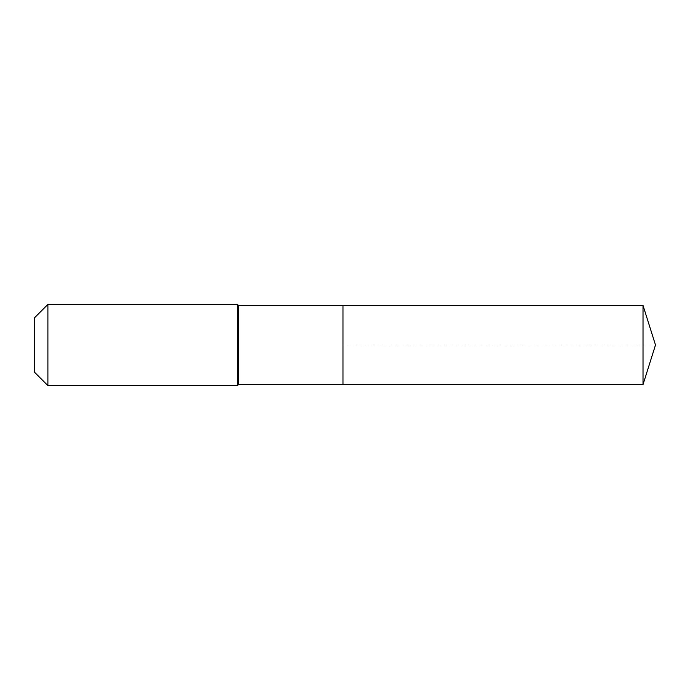 <?xml version="1.0" encoding="UTF-8"?>
<svg xmlns="http://www.w3.org/2000/svg" width="690" height="690" viewBox="0 0 690 690"><rect width="100%" height="100%" fill="white"/><g stroke="black" fill="none" stroke-linecap="round" stroke-linejoin="round"><path stroke-width="0.52" stroke-dasharray="3.45 2.59" d="M342.973 384.572L342.973 305.429M238.455 384.572L238.455 305.429M237.438 385.589L237.438 304.411M47.895 385.589L47.895 304.411M34.5 372.195L34.5 317.805M643.02 384.572L643.02 305.429M655.5 345L342.973 345"/><path stroke-width="1.03" d="M643.02 384.572L643.02 305.429L655.5 345L643.02 384.572L342.973 384.572L643.02 384.572L655.5 345L643.02 384.572L342.973 384.572L342.973 305.429L238.455 305.429L237.438 304.411L47.895 304.411L34.5 317.805L34.5 372.195L47.895 385.589L47.895 304.411M655.5 345L643.02 305.429L342.973 305.429L342.973 384.572L238.455 384.572L238.455 305.429M238.455 384.572L237.438 385.589L237.438 304.411M237.438 385.589L47.895 385.589M643.02 305.429L342.973 305.429"/></g></svg>
